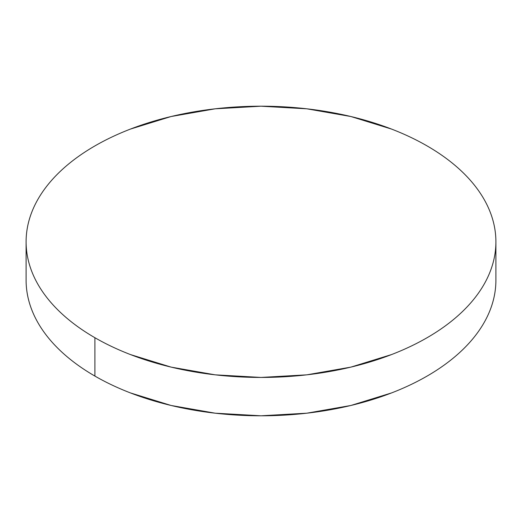 <?xml version="1.0" encoding="UTF-8"?>
<svg xmlns="http://www.w3.org/2000/svg" width="522" height="522" viewBox="0 0 522 522"><rect width="100%" height="100%" fill="white"/><g stroke="black" fill="none" stroke-linecap="round" stroke-linejoin="round"><path stroke-width="0.78" d="M495.9 280.177C495.9 289.084 494.393 297.905 491.385 306.636C488.377 315.373 483.92 323.849 478.022 332.077C472.116 340.305 464.88 348.122 456.313 355.528C447.745 362.927 438.004 369.778 427.1 376.075C416.191 382.372 404.328 387.996 391.507 392.942L350.895 405.477L306.825 413.189L261 415.799L215.175 413.189L171.105 405.477L130.493 392.942C117.672 387.996 105.809 382.372 94.9 376.075C83.996 369.778 74.254 362.927 65.687 355.528C57.12 348.122 49.884 340.305 43.979 332.077C38.08 323.849 33.623 315.373 30.615 306.636C27.607 297.905 26.1 289.084 26.1 280.177A234.9 135.616 0 0 0 94.9 376.075A234.9 135.616 0 0 0 350.895 405.477A234.9 135.616 0 0 0 495.9 280.177L495.9 241.823A234.9 135.616 180 0 1 350.895 367.116A234.9 135.616 180 0 1 94.9 337.714L94.9 376.075L94.9 337.714A234.9 135.616 180 0 1 26.1 241.823A234.9 135.616 180 0 1 171.105 116.523A234.9 135.616 180 0 1 427.1 145.925A234.9 135.616 180 0 1 495.9 241.823C495.9 232.916 494.393 224.095 491.385 215.364C488.377 206.627 483.92 198.151 478.022 189.923C472.116 181.695 464.88 173.878 456.313 166.472C447.745 159.073 438.004 152.222 427.1 145.925C416.191 139.628 404.328 134.004 391.507 129.058L350.895 116.523L306.825 108.811L261 106.201L215.175 108.811L171.105 116.523L130.493 129.058C117.672 134.004 105.809 139.628 94.9 145.925C83.996 152.222 74.254 159.073 65.687 166.472C57.12 173.878 49.884 181.695 43.979 189.923C38.08 198.151 33.623 206.627 30.615 215.364C27.607 224.095 26.1 232.916 26.1 241.823C26.1 250.723 27.607 259.545 30.615 268.275C33.623 277.012 38.08 285.495 43.979 293.716C49.884 301.944 57.12 309.761 65.687 317.167C74.254 324.573 83.996 331.418 94.9 337.714C105.809 344.011 117.672 349.636 130.493 354.582L171.105 367.116L215.175 374.835L261 377.439L306.825 374.835L350.895 367.116L391.507 354.582C404.328 349.636 416.191 344.011 427.1 337.714C438.004 331.418 447.745 324.573 456.313 317.167C464.88 309.761 472.116 301.944 478.022 293.716C483.92 285.495 488.377 277.012 491.385 268.275C494.393 259.545 495.9 250.723 495.9 241.823M26.1 280.177L26.1 241.823"/></g></svg>
